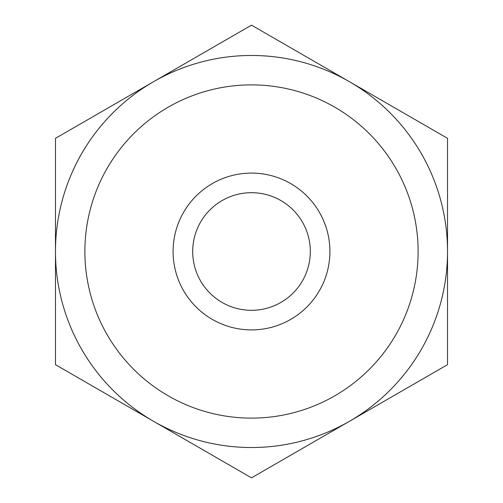 <?xml version="1.0" encoding="UTF-8"?>
<svg xmlns="http://www.w3.org/2000/svg" width="503" height="503" viewBox="0 0 503 503"><rect width="100%" height="100%" fill="white"/><g stroke="black" fill="none" stroke-linecap="round" stroke-linejoin="round"><path stroke-width="0.75" d="M251.5 192.693A58.807 58.807 0 0 1 302.429 280.907A58.807 58.807 0 0 1 200.571 280.907A58.807 58.807 0 0 1 251.5 192.693M447.525 138.325L447.525 251.5A196.025 196.025 0 0 1 349.51 421.263L447.525 364.675L447.525 251.5A196.025 196.025 0 0 0 349.51 81.737L251.5 25.15L55.475 138.325L55.475 364.675L251.5 477.85L349.51 421.263A196.025 196.025 0 0 1 55.475 251.5A196.025 196.025 0 0 1 349.51 81.737L447.525 138.325M251.5 84.881A166.619 166.619 0 0 1 395.798 334.809A166.619 166.619 0 0 1 107.202 334.809A166.619 166.619 0 0 1 251.5 84.881M251.5 173.089A78.411 78.411 0 0 1 319.405 290.703A78.411 78.411 0 0 1 183.595 290.703A78.411 78.411 0 0 1 251.5 173.089"/></g></svg>
